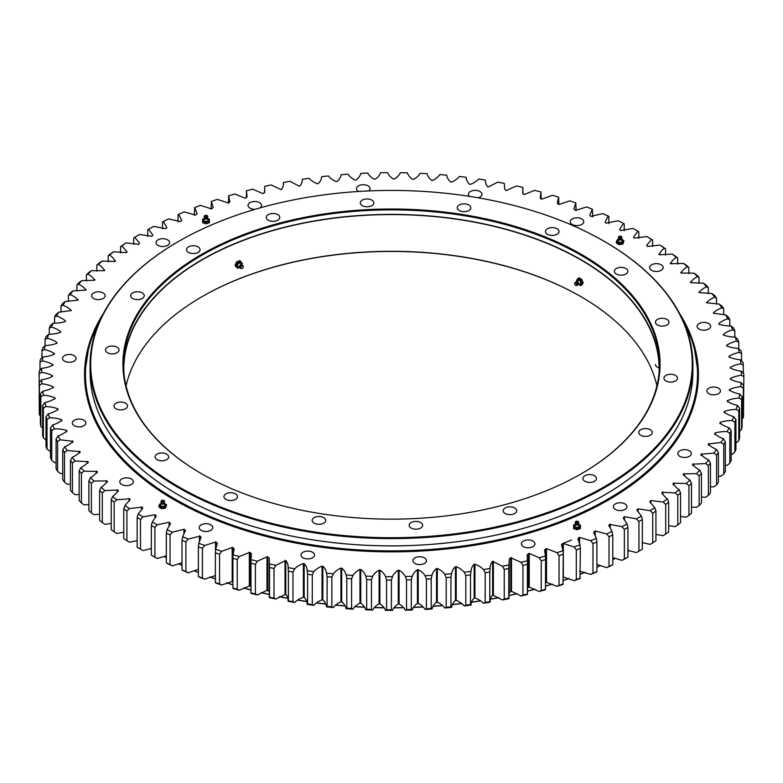 <?xml version="1.0" encoding="UTF-8"?>
<svg xmlns="http://www.w3.org/2000/svg" width="783" height="783" viewBox="0 0 783 783"><rect width="100%" height="100%" fill="white"/><g stroke="black" fill="none" stroke-linecap="round" stroke-linejoin="round"><path stroke-width="1.17" d="M604.388 241.418A301.396 174.012 180 0 1 604.603 241.546L604.603 241.546A301.396 174.012 180 0 1 692.877 364.584A301.396 174.012 180 0 1 506.816 525.344A301.396 174.012 180 0 1 178.367 487.623A301.396 174.012 180 0 1 90.084 364.584A301.396 174.012 180 0 1 178.358 241.546A301.396 174.012 180 0 1 178.583 241.418M90.084 364.584L90.084 371.876A301.396 174.012 0 0 0 178.367 494.915A301.396 174.012 0 0 0 506.816 532.636A301.396 174.012 0 0 0 692.877 371.876L692.877 364.584M659.071 372.923A267.669 154.535 0 0 0 659.149 369.106A267.669 154.535 0 0 0 391.48 214.571A267.669 154.535 0 0 0 123.812 369.106A267.669 154.535 0 0 0 123.9 372.923M126.053 385.872A267.669 154.535 180 0 1 202.21 296.561A267.669 154.535 180 0 1 580.751 296.561A267.669 154.535 180 0 1 656.908 385.872M514.734 507.981A6.773 3.915 180 0 1 516.711 510.741A6.773 3.915 180 0 1 509.939 514.656A6.773 3.915 180 0 1 503.166 510.741A6.773 3.915 180 0 1 507.345 507.13A6.773 3.915 180 0 1 514.734 507.981M420.706 522.525A6.773 3.915 180 0 1 422.683 525.295A6.773 3.915 180 0 1 415.91 529.2A6.773 3.915 180 0 1 409.137 525.295A6.773 3.915 180 0 1 413.316 521.674A6.773 3.915 180 0 1 420.706 522.525M323.731 517.632A6.773 3.915 180 0 1 325.708 520.392A6.773 3.915 180 0 1 318.935 524.307A6.773 3.915 180 0 1 312.163 520.392A6.773 3.915 180 0 1 316.342 516.78A6.773 3.915 180 0 1 323.731 517.632M235.507 493.877A6.773 3.915 180 0 1 237.484 496.637A6.773 3.915 180 0 1 230.711 500.552A6.773 3.915 180 0 1 223.938 496.637A6.773 3.915 180 0 1 228.117 493.026A6.773 3.915 180 0 1 235.507 493.877M166.671 454.13A6.773 3.915 180 0 1 168.658 456.9A6.773 3.915 180 0 1 161.875 460.815A6.773 3.915 180 0 1 155.103 456.9A6.773 3.915 180 0 1 159.282 453.288A6.773 3.915 180 0 1 166.671 454.13M125.534 403.196A6.773 3.915 180 0 1 127.512 405.966A6.773 3.915 180 0 1 120.739 409.881A6.773 3.915 180 0 1 113.966 405.966A6.773 3.915 180 0 1 118.145 402.354A6.773 3.915 180 0 1 125.534 403.196M117.049 347.212A6.773 3.915 180 0 1 119.026 349.981A6.773 3.915 180 0 1 112.253 353.887A6.773 3.915 180 0 1 105.48 349.981A6.773 3.915 180 0 1 109.659 346.36A6.773 3.915 180 0 1 117.049 347.212M142.242 292.92A6.773 3.915 180 0 1 144.229 295.69A6.773 3.915 180 0 1 137.446 299.605A6.773 3.915 180 0 1 130.673 295.69A6.773 3.915 180 0 1 134.852 292.079A6.773 3.915 180 0 1 142.242 292.92M198.079 246.89A6.773 3.915 180 0 1 200.056 249.65A6.773 3.915 180 0 1 193.284 253.565A6.773 3.915 180 0 1 186.511 249.65A6.773 3.915 180 0 1 190.69 246.038A6.773 3.915 180 0 1 198.079 246.89M277.818 214.65A6.773 3.915 180 0 1 279.805 217.42A6.773 3.915 180 0 1 273.022 221.325A6.773 3.915 180 0 1 266.249 217.42A6.773 3.915 180 0 1 270.429 213.798A6.773 3.915 180 0 1 277.818 214.65M371.847 200.105A6.773 3.915 180 0 1 373.834 202.875A6.773 3.915 180 0 1 367.051 206.781A6.773 3.915 180 0 1 360.278 202.875A6.773 3.915 180 0 1 364.457 199.254A6.773 3.915 180 0 1 371.847 200.105M468.821 204.999A6.773 3.915 180 0 1 470.808 207.769A6.773 3.915 180 0 1 464.025 211.684A6.773 3.915 180 0 1 457.252 207.769A6.773 3.915 180 0 1 461.432 204.157A6.773 3.915 180 0 1 468.821 204.999M557.046 228.753A6.773 3.915 180 0 1 559.033 231.523A6.773 3.915 180 0 1 552.25 235.429A6.773 3.915 180 0 1 545.477 231.523A6.773 3.915 180 0 1 549.656 227.902A6.773 3.915 180 0 1 557.046 228.753M625.881 268.491A6.773 3.915 180 0 1 627.858 271.261A6.773 3.915 180 0 1 621.085 275.176A6.773 3.915 180 0 1 614.312 271.261A6.773 3.915 180 0 1 618.492 267.649A6.773 3.915 180 0 1 625.881 268.491M667.018 319.435A6.773 3.915 180 0 1 669.005 322.195A6.773 3.915 180 0 1 662.222 326.11A6.773 3.915 180 0 1 655.449 322.195A6.773 3.915 180 0 1 659.629 318.583A6.773 3.915 180 0 1 667.018 319.435M675.504 375.419A6.773 3.915 180 0 1 677.481 378.189A6.773 3.915 180 0 1 670.708 382.094A6.773 3.915 180 0 1 663.935 378.189A6.773 3.915 180 0 1 668.114 374.568A6.773 3.915 180 0 1 675.504 375.419M650.311 429.701A6.773 3.915 180 0 1 652.288 432.47A6.773 3.915 180 0 1 645.515 436.385A6.773 3.915 180 0 1 638.742 432.47A6.773 3.915 180 0 1 642.921 428.859A6.773 3.915 180 0 1 650.311 429.701M594.473 475.741A6.773 3.915 180 0 1 596.46 478.511A6.773 3.915 180 0 1 589.677 482.426A6.773 3.915 180 0 1 582.904 478.511A6.773 3.915 180 0 1 587.084 474.899A6.773 3.915 180 0 1 594.473 475.741M581.407 254.426A268.589 155.073 180 0 1 581.407 473.725A268.589 155.073 180 0 1 201.554 473.725A268.589 155.073 180 0 1 201.564 254.426A268.589 155.073 180 0 1 581.407 254.426M604.163 241.291A300.78 173.65 0 0 0 178.798 241.291A300.78 173.65 0 0 0 178.798 486.869A300.78 173.65 0 0 0 604.163 486.869A300.78 173.65 0 0 0 604.163 241.291L604.603 241.546L604.163 241.291M659.394 368A6.773 3.915 180 0 1 655.449 364.447M580.966 296.679A268.285 154.887 0 0 0 201.994 296.679M581.192 473.852A267.972 154.711 0 0 0 659.452 364.584A267.972 154.711 0 0 0 580.966 255.189A267.972 154.711 0 0 0 288.937 221.648A267.972 154.711 0 0 0 123.508 364.584A267.972 154.711 0 0 0 201.779 473.852M659.423 366.845A267.972 154.711 0 0 0 391.48 214.395A267.972 154.711 0 0 0 123.538 366.845M615.379 509.439A6.773 3.915 0 0 0 622.769 510.291A6.773 3.915 0 0 0 626.948 506.679A6.773 3.915 0 0 0 620.175 502.764A6.773 3.915 0 0 0 613.392 506.679A6.773 3.915 0 0 0 615.379 509.439M523.367 546.642A6.773 3.915 0 0 0 530.757 547.483A6.773 3.915 0 0 0 534.936 543.872A6.773 3.915 0 0 0 528.163 539.957A6.773 3.915 0 0 0 521.39 543.872A6.773 3.915 0 0 0 523.367 546.642M414.882 563.427A6.773 3.915 0 0 0 422.262 564.269A6.773 3.915 0 0 0 426.441 560.657A6.773 3.915 0 0 0 419.668 556.742A6.773 3.915 0 0 0 412.895 560.657A6.773 3.915 0 0 0 414.882 563.427M302.982 557.77A6.773 3.915 0 0 0 310.371 558.622A6.773 3.915 0 0 0 314.551 555A6.773 3.915 0 0 0 307.778 551.095A6.773 3.915 0 0 0 300.995 555A6.773 3.915 0 0 0 302.982 557.77M201.182 530.365A6.773 3.915 0 0 0 208.572 531.217A6.773 3.915 0 0 0 212.751 527.595A6.773 3.915 0 0 0 205.978 523.69A6.773 3.915 0 0 0 199.205 527.595A6.773 3.915 0 0 0 201.182 530.365M121.766 484.511A6.773 3.915 0 0 0 129.146 485.362A6.773 3.915 0 0 0 133.335 481.741A6.773 3.915 0 0 0 126.552 477.836A6.773 3.915 0 0 0 119.779 481.741A6.773 3.915 0 0 0 121.766 484.511M74.297 425.737A6.773 3.915 0 0 0 81.677 426.588A6.773 3.915 0 0 0 85.866 422.967A6.773 3.915 0 0 0 79.083 419.062A6.773 3.915 0 0 0 72.31 422.967A6.773 3.915 0 0 0 74.297 425.737M64.5 361.139A6.773 3.915 0 0 0 71.889 361.981A6.773 3.915 0 0 0 76.068 358.369A6.773 3.915 0 0 0 69.296 354.454A6.773 3.915 0 0 0 62.523 358.369A6.773 3.915 0 0 0 64.5 361.139M93.578 298.499A6.773 3.915 0 0 0 100.958 299.351A6.773 3.915 0 0 0 105.147 295.729A6.773 3.915 0 0 0 98.364 291.814A6.773 3.915 0 0 0 91.591 295.729A6.773 3.915 0 0 0 93.578 298.499M158 245.373A6.773 3.915 0 0 0 165.389 246.224A6.773 3.915 0 0 0 169.568 242.613A6.773 3.915 0 0 0 162.795 238.698A6.773 3.915 0 0 0 156.013 242.613A6.773 3.915 0 0 0 158 245.373M260.064 207.887A6.773 3.915 0 0 0 261.581 205.42A6.773 3.915 0 0 0 254.798 201.505A6.773 3.915 0 0 0 248.025 205.42A6.773 3.915 0 0 0 250.012 208.18A6.773 3.915 0 0 0 255.033 209.325M368.783 190.925A6.773 3.915 0 0 0 370.075 188.634A6.773 3.915 0 0 0 363.292 184.719A6.773 3.915 0 0 0 356.519 188.634A6.773 3.915 0 0 0 358.506 191.395A6.773 3.915 0 0 0 358.624 191.463M478.168 197.796A6.773 3.915 0 0 0 481.966 194.282A6.773 3.915 0 0 0 475.193 190.367A6.773 3.915 0 0 0 468.41 194.282A6.773 3.915 0 0 0 469.448 196.367M572.197 224.457A6.773 3.915 0 0 0 579.577 225.308A6.773 3.915 0 0 0 583.766 221.687A6.773 3.915 0 0 0 576.983 217.782A6.773 3.915 0 0 0 570.21 221.687A6.773 3.915 0 0 0 572.197 224.457M651.613 270.311A6.773 3.915 0 0 0 659.002 271.163A6.773 3.915 0 0 0 663.181 267.541A6.773 3.915 0 0 0 656.408 263.636A6.773 3.915 0 0 0 649.636 267.541A6.773 3.915 0 0 0 651.613 270.311M699.082 329.085A6.773 3.915 0 0 0 706.472 329.927A6.773 3.915 0 0 0 710.651 326.315A6.773 3.915 0 0 0 703.878 322.4A6.773 3.915 0 0 0 697.105 326.315A6.773 3.915 0 0 0 699.082 329.085M708.879 393.683A6.773 3.915 0 0 0 716.259 394.534A6.773 3.915 0 0 0 720.448 390.923A6.773 3.915 0 0 0 713.665 387.008A6.773 3.915 0 0 0 706.892 390.923A6.773 3.915 0 0 0 708.879 393.683M679.801 456.323A6.773 3.915 0 0 0 687.19 457.174A6.773 3.915 0 0 0 691.369 453.553A6.773 3.915 0 0 0 684.596 449.648A6.773 3.915 0 0 0 677.824 453.553A6.773 3.915 0 0 0 679.801 456.323M53.038 364.731C50.357 363.028 46.814 361.766 42.38 360.934A349.903 202.014 0 0 1 42.918 356.94C47.518 356.519 51.365 355.58 54.467 354.141L54.556 353.691C52.05 351.91 48.624 350.53 44.288 349.551A349.903 202.014 0 0 1 45.218 345.587C49.848 345.313 53.782 344.5 57.012 343.169L57.139 342.719C54.82 340.859 51.541 339.362 47.303 338.256A349.903 202.014 0 0 1 48.615 334.321C53.264 334.194 57.276 333.519 60.634 332.295L60.81 331.855C58.666 329.917 55.534 328.322 51.414 327.069A349.903 202.014 0 0 1 53.117 323.183C57.776 323.213 61.837 322.674 65.312 321.559L65.527 321.118C63.58 319.112 60.614 317.418 56.621 316.038A349.903 202.014 0 0 1 58.705 312.211L71.302 310.557C69.55 308.492 66.751 306.701 62.904 305.194A349.903 202.014 0 0 1 65.351 301.445L78.094 300.202C76.548 298.088 73.935 296.209 70.235 294.574A349.903 202.014 0 0 1 73.044 290.914L85.885 290.082C84.554 287.919 82.127 285.961 78.594 284.209A349.903 202.014 0 0 1 81.765 280.647L94.665 280.236C93.549 278.034 91.308 275.998 87.96 274.128A349.903 202.014 0 0 1 91.474 270.683L104.393 270.693C103.493 268.452 101.457 266.347 98.296 264.38A349.903 202.014 0 0 1 102.142 261.042L115.032 261.483C114.357 259.222 112.537 257.049 109.571 254.984A349.903 202.014 0 0 1 113.731 251.774L126.562 252.635L127.081 251.774L121.747 245.96A349.903 202.014 0 0 1 126.22 242.896L138.689 244.345L139.55 243.268L134.793 237.357A349.903 202.014 0 0 1 139.55 234.45L151.853 236.3L152.832 235.174L148.653 229.194A349.903 202.014 0 0 1 153.693 226.444L165.8 228.695L166.887 227.53L163.295 221.491A349.903 202.014 0 0 1 168.599 218.917L180.462 221.56L181.656 220.366L178.671 214.288A349.903 202.014 0 0 1 184.211 211.88L195.476 215.041L197.12 213.681L194.722 207.593A349.903 202.014 0 0 1 200.497 205.371L211.43 208.895L213.211 207.515L211.41 201.437A349.903 202.014 0 0 1 217.39 199.411L228.656 203.061L229.869 201.887L228.665 195.828A349.903 202.014 0 0 1 234.841 193.998L245.02 198.207L247.066 196.807L246.449 190.798A349.903 202.014 0 0 1 252.792 189.173L262.902 193.626L264.723 192.285L264.703 186.354A349.903 202.014 0 0 1 271.192 184.945L281.224 189.643C282.957 187.568 283.671 185.199 283.348 182.517A349.903 202.014 0 0 1 289.974 181.313L299.527 186.334C301.465 184.328 302.404 181.979 302.355 179.287A349.903 202.014 0 0 1 309.079 178.309C311.243 180.687 314.003 182.498 317.36 183.731L318.133 183.633C320.257 181.695 321.431 179.376 321.637 176.694A349.903 202.014 0 0 1 328.449 175.93C330.377 178.377 332.961 180.276 336.191 181.617L336.964 181.539C339.274 179.669 340.674 177.398 341.143 174.726A349.903 202.014 0 0 1 348.024 174.188C349.707 176.694 352.096 178.671 355.188 180.119L355.971 180.07C358.467 178.279 360.082 176.058 360.816 173.405A349.903 202.014 0 0 1 367.736 173.092C369.175 175.646 371.367 177.702 374.313 179.248L375.096 179.219C377.758 177.516 379.589 175.353 380.587 172.73A349.903 202.014 0 0 1 387.526 172.642C388.711 175.235 390.697 177.359 393.487 178.994L394.27 179.004C397.098 177.389 399.144 175.284 400.387 172.691A349.903 202.014 0 0 1 407.326 172.837C408.256 175.47 410.028 177.643 412.651 179.376L413.444 179.405C416.419 177.888 418.66 175.852 420.168 173.307A349.903 202.014 0 0 1 427.078 173.679C427.743 176.332 429.309 178.573 431.756 180.384L432.539 180.433C435.661 179.013 438.098 177.056 439.85 174.57A349.903 202.014 0 0 1 446.711 175.157C447.122 177.839 448.453 180.119 450.724 182.008L451.497 182.087C454.766 180.765 457.389 178.896 459.376 176.469A349.903 202.014 0 0 1 466.169 177.281C466.316 179.973 467.431 182.292 469.506 184.25L470.27 184.357C473.656 183.144 476.465 181.362 478.687 179.004A349.903 202.014 0 0 1 485.391 180.041C485.274 182.723 486.155 185.082 488.044 187.108L497.724 182.165A349.903 202.014 0 0 1 504.311 183.418L504.712 189.163L506.268 190.563L516.408 185.943A349.903 202.014 0 0 1 522.868 187.411L522.692 193.362L524.121 194.605L534.701 190.328A349.903 202.014 0 0 1 541.004 192.001L540.241 198.021L541.552 199.225L552.534 195.3A349.903 202.014 0 0 1 558.661 197.179L557.31 203.237L558.837 204.52L569.848 200.849A349.903 202.014 0 0 1 575.789 202.924L573.831 209.012L575.574 210.382L586.594 206.947A349.903 202.014 0 0 1 592.32 209.218L589.765 215.305L590.744 216.392L602.714 213.593A349.903 202.014 0 0 1 608.205 216.039L605.063 222.108L605.925 223.155L618.159 220.747A349.903 202.014 0 0 1 623.395 223.37L619.666 229.399L620.723 230.554L632.879 228.401A349.903 202.014 0 0 1 637.851 231.191L633.525 237.151L634.201 238.11L646.817 236.525A349.903 202.014 0 0 1 651.515 239.471L646.611 245.353L647.443 246.43L659.952 245.079A349.903 202.014 0 0 1 664.346 248.182C661.537 250.325 659.873 252.537 659.364 254.808L672.215 254.054A349.903 202.014 0 0 1 676.297 257.294C673.282 259.339 671.413 261.493 670.679 263.754L683.579 263.421A349.903 202.014 0 0 1 687.347 266.788C684.127 268.735 682.052 270.82 681.093 273.052L694.012 273.14A349.903 202.014 0 0 1 697.438 276.624C694.041 278.464 691.761 280.48 690.586 282.673L703.477 283.182A349.903 202.014 0 0 1 706.55 286.774C702.977 288.496 700.501 290.434 699.121 292.588L711.933 293.517A349.903 202.014 0 0 1 714.654 297.207C710.925 298.812 708.263 300.662 706.667 302.767L719.371 304.117A349.903 202.014 0 0 1 721.73 307.885C717.845 309.363 715.006 311.125 713.205 313.18L725.763 314.942A349.903 202.014 0 0 1 727.74 318.779C723.717 320.13 720.712 321.803 718.716 323.79L718.911 324.221C722.366 325.366 726.418 325.943 731.077 325.953A349.903 202.014 0 0 1 732.682 329.849C728.533 331.072 725.361 332.638 723.169 334.556L723.335 334.997C726.663 336.259 730.656 336.964 735.296 337.121A349.903 202.014 0 0 1 736.519 341.065C732.262 342.151 728.944 343.61 726.565 345.46L726.683 345.9C729.893 347.27 733.798 348.102 738.428 348.415A349.903 202.014 0 0 1 739.26 352.389C734.894 353.329 731.439 354.679 728.895 356.451L728.963 356.901C732.027 358.36 735.854 359.328 740.444 359.788A349.903 202.014 0 0 1 740.884 363.792C736.431 364.584 732.849 365.818 730.138 367.501L730.167 367.951C733.084 369.517 736.803 370.604 741.335 371.211A349.903 202.014 0 0 1 741.384 375.214C736.872 375.869 733.172 376.985 730.294 378.571L730.275 379.021C733.035 380.675 736.646 381.889 741.11 382.642A349.903 202.014 0 0 1 740.767 386.645C736.196 387.145 732.399 388.143 729.365 389.631L729.306 390.081C731.899 391.823 735.384 393.154 739.769 394.055A349.903 202.014 0 0 1 739.035 398.038C734.415 398.381 730.529 399.252 727.358 400.642L727.25 401.092C729.668 402.922 733.015 404.351 737.312 405.398A349.903 202.014 0 0 1 736.186 409.352C731.547 409.548 727.573 410.292 724.275 411.574L724.118 412.015C726.36 413.923 729.56 415.46 733.74 416.644A349.903 202.014 0 0 1 732.232 420.549C727.583 420.598 723.541 421.205 720.115 422.38L719.929 422.82C721.965 424.797 725.019 426.441 729.081 427.753A349.903 202.014 0 0 1 727.192 431.609C722.533 431.502 718.442 431.981 714.918 433.038L714.683 433.469C716.523 435.505 719.411 437.247 723.335 438.695A349.903 202.014 0 0 1 721.065 442.483L708.4 443.932C710.044 446.026 712.755 447.856 716.523 449.432A349.903 202.014 0 0 1 713.89 453.142L701.098 454.179C702.537 456.323 705.062 458.241 708.674 459.934A349.903 202.014 0 0 1 705.689 463.546L692.808 464.162C694.032 466.345 696.371 468.342 699.806 470.152A349.903 202.014 0 0 1 696.469 473.666L683.559 473.862C684.567 476.084 686.701 478.159 689.96 480.077A349.903 202.014 0 0 1 686.28 483.473L673.36 483.238C674.153 485.489 676.081 487.633 679.145 489.659A349.903 202.014 0 0 1 675.142 492.928L662.271 492.272C662.839 494.553 664.552 496.745 667.419 498.869A349.903 202.014 0 0 1 663.093 502.001L650.82 500.582L649.753 501.815L654.803 507.678A349.903 202.014 0 0 1 650.184 510.663L638.057 508.852L636.873 510.125L641.346 516.066A349.903 202.014 0 0 1 636.442 518.904L624.511 516.692L623.199 517.994L627.085 524.003A349.903 202.014 0 0 1 621.908 526.665L609.624 524.365L608.783 525.403L612.071 531.461A349.903 202.014 0 0 1 606.639 533.957L595.227 530.982L593.651 532.332L596.352 538.41A349.903 202.014 0 0 1 590.685 540.73L579.577 537.383L577.874 538.753L579.978 544.841A349.903 202.014 0 0 1 574.096 546.965L562.997 543.382L561.489 544.655L562.997 550.723A349.903 202.014 0 0 1 556.919 552.651L546.534 548.609L544.557 550.018L545.467 556.047A349.903 202.014 0 0 1 539.203 557.77L529.239 553.395L527.125 554.814L527.439 560.785A349.903 202.014 0 0 1 521.028 562.302L510.761 557.77L509.244 559.033L508.989 564.925A349.903 202.014 0 0 1 502.432 566.236L492.624 561.372C490.794 563.417 489.962 565.776 490.148 568.458A349.903 202.014 0 0 1 483.473 569.554C481.193 567.215 478.344 565.453 474.929 564.269L474.165 564.377C472.139 566.354 471.082 568.683 471.004 571.375A349.903 202.014 0 0 1 464.231 572.246C462.176 569.828 459.513 567.978 456.215 566.696L455.442 566.775C453.22 568.683 451.938 570.973 451.595 573.655A349.903 202.014 0 0 1 444.754 574.301C442.943 571.825 440.457 569.897 437.296 568.497L436.513 568.556C434.105 570.386 432.598 572.637 432.001 575.299A349.903 202.014 0 0 1 425.1 575.73C423.534 573.195 421.244 571.179 418.22 569.681L417.437 569.721C414.853 571.473 413.13 573.665 412.269 576.308A349.903 202.014 0 0 1 405.34 576.503C404.028 573.919 401.933 571.835 399.066 570.249L398.283 570.259C395.532 571.913 393.595 574.047 392.479 576.66A349.903 202.014 0 0 1 385.539 576.631C384.482 574.017 382.593 571.864 379.892 570.181L379.099 570.161C376.192 571.737 374.049 573.802 372.679 576.366A349.903 202.014 0 0 1 365.759 576.112C364.956 573.469 363.283 571.257 360.748 569.486L359.965 569.447C356.911 570.915 354.562 572.911 352.937 575.427A349.903 202.014 0 0 1 346.057 574.947C345.509 572.285 344.06 570.024 341.701 568.174L340.928 568.106C337.727 569.476 335.193 571.384 333.323 573.851A349.903 202.014 0 0 1 326.501 573.146C326.217 570.464 324.994 568.164 322.821 566.236L322.048 566.148C318.72 567.411 316.009 569.231 313.895 571.629A349.903 202.014 0 0 1 307.151 570.709C307.132 568.018 306.133 565.678 304.156 563.682L303.393 563.564C299.948 564.719 297.06 566.461 294.721 568.781A349.903 202.014 0 0 1 288.075 567.636C288.32 564.954 287.557 562.585 285.766 560.53L275.851 565.306A349.903 202.014 0 0 1 269.323 563.946L269.205 558.034L267.355 556.693L257.353 561.225A349.903 202.014 0 0 1 250.971 559.659L251.441 553.669L249.718 552.348L239.285 556.547A349.903 202.014 0 0 1 233.07 554.775L234.127 548.726L232.531 547.434L221.706 551.281A349.903 202.014 0 0 1 215.668 549.304L217.322 543.236L215.854 541.963L204.666 545.457A349.903 202.014 0 0 1 198.833 543.285L201.084 537.197L200.056 536.091L188.223 539.086A349.903 202.014 0 0 1 182.615 536.727L185.463 530.639L183.927 529.298L172.436 532.176A349.903 202.014 0 0 1 167.073 529.641L170.508 523.592L169.099 522.271L157.354 524.776A349.903 202.014 0 0 1 152.245 522.065L156.267 516.066L154.995 514.774L143.015 516.888A349.903 202.014 0 0 1 138.18 514.01L142.79 508.089L142.173 507.159L129.479 508.539A349.903 202.014 0 0 1 124.928 505.515L130.115 499.671L129.587 498.8L116.775 499.769A349.903 202.014 0 0 1 112.527 496.598C115.444 494.504 117.215 492.321 117.832 490.05L104.951 490.598A349.903 202.014 0 0 1 101.027 487.29C104.139 485.294 106.116 483.17 106.968 480.928L94.048 481.046A349.903 202.014 0 0 1 90.456 477.62C93.754 475.731 95.937 473.676 97.004 471.464L84.094 471.16A349.903 202.014 0 0 1 80.845 467.627C84.329 465.846 86.707 463.869 87.99 461.696L75.129 460.972A349.903 202.014 0 0 1 72.232 457.331C75.882 455.667 78.457 453.768 79.944 451.634L67.181 450.499A349.903 202.014 0 0 1 64.637 446.77C68.454 445.233 71.204 443.423 72.897 441.338L60.262 439.782A349.903 202.014 0 0 1 58.099 435.984C62.053 434.565 64.979 432.842 66.878 430.826L66.653 430.396C63.149 429.299 59.068 428.79 54.409 428.859A349.903 202.014 0 0 1 52.618 424.993C56.709 423.711 59.792 422.086 61.886 420.138L61.71 419.688C58.314 418.494 54.291 417.848 49.642 417.76A349.903 202.014 0 0 1 48.223 413.845C52.432 412.7 55.681 411.183 57.962 409.294L57.825 408.853C54.556 407.542 50.601 406.769 45.962 406.534A349.903 202.014 0 0 1 44.934 402.57C49.251 401.562 52.637 400.152 55.094 398.341L55.006 397.891C51.864 396.482 47.998 395.581 43.388 395.19A349.903 202.014 0 0 1 42.752 391.206C47.156 390.335 50.68 389.043 53.313 387.321L53.264 386.871C50.269 385.353 46.5 384.326 41.939 383.787A349.903 202.014 0 0 1 41.685 379.784C46.177 379.07 49.818 377.886 52.618 376.251L52.608 375.801C49.769 374.196 46.099 373.041 41.597 372.356A349.903 202.014 0 0 1 41.744 368.353C46.295 367.785 50.043 366.728 52.999 365.181L53.038 364.663M662.271 493.907L662.271 492.272L661.801 493.104M673.36 484.746L673.36 483.238L672.969 484.002M683.559 475.232L683.559 473.862L683.226 474.557M692.808 465.405L692.554 464.779M701.098 455.285L700.893 454.727M708.4 444.901L708.243 444.411M706.501 302.277L706.667 302.767M698.906 292.02L699.121 292.588M690.312 282.037L690.586 282.673M680.75 272.337L681.093 273.052M670.258 262.971L670.679 263.754M658.865 253.966L659.364 254.808M115.032 261.483L115.473 260.69M104.393 270.693L104.746 269.969M94.665 280.236L94.958 279.58M85.885 290.082L86.12 289.495M78.094 300.202L78.271 299.693M80.14 452.173L79.944 452.711M88.234 462.293L87.99 462.9M97.317 472.139L97.004 471.464L97.004 472.805M107.34 481.672L106.968 480.928L106.968 482.397M118.292 490.863L117.832 490.05L117.832 491.646M636.442 518.904L638.938 521.488A352.37 203.433 0 0 0 642.334 519.52L641.346 516.066M650.184 510.663L652.738 513.168A352.37 203.433 0 0 0 655.939 511.103L654.803 507.678M663.093 502.001L665.697 504.418A352.37 203.433 0 0 0 668.682 502.246L667.419 498.869M675.142 492.928L677.775 495.257A352.37 203.433 0 0 0 680.544 492.987L679.145 489.659M686.28 483.473L688.942 485.714A352.37 203.433 0 0 0 691.487 483.365L689.96 480.077M696.469 473.666L699.15 475.829A352.37 203.433 0 0 0 701.46 473.392L699.806 470.152M705.689 463.546L708.37 465.621A352.37 203.433 0 0 0 710.445 463.115L708.674 459.934M713.89 453.142L716.582 455.119A352.37 203.433 0 0 0 718.403 452.554L716.523 449.432M721.065 442.483L723.756 444.382A352.37 203.433 0 0 0 725.322 441.759L723.335 438.695M727.192 431.609L729.854 433.42A352.37 203.433 0 0 0 731.165 430.748L729.081 427.753M732.232 420.549L734.875 422.272A352.37 203.433 0 0 0 735.922 419.561L733.74 416.644M736.186 409.352L738.8 410.987A352.37 203.433 0 0 0 739.573 408.246L737.312 405.398M739.035 398.038L741.609 399.584A352.37 203.433 0 0 0 742.118 396.824L739.769 394.055M740.767 386.645L743.292 388.114A352.37 203.433 0 0 0 743.527 385.344L741.11 382.642M741.384 375.214L743.85 376.603A352.37 203.433 0 0 0 743.821 373.824L741.335 371.211M740.884 363.792L743.282 365.093A352.37 203.433 0 0 0 742.979 362.323L740.444 359.788M739.26 352.389L741.579 353.622A352.37 203.433 0 0 0 741.012 350.862L738.428 348.415M736.519 341.065L738.77 342.22A352.37 203.433 0 0 0 737.919 339.489L735.296 337.121M732.682 329.849L734.836 330.935A352.37 203.433 0 0 0 733.72 328.234L731.077 325.953M727.74 318.779L729.805 319.787A352.37 203.433 0 0 0 728.435 317.135L725.763 314.942M721.73 307.885L723.688 308.835A352.37 203.433 0 0 0 722.063 306.222L719.371 304.117M714.654 297.207L716.514 298.088A352.37 203.433 0 0 0 714.625 295.534L711.933 293.517M706.55 286.774L708.292 287.596A352.37 203.433 0 0 0 706.158 285.11L703.477 283.182M697.438 276.624L699.062 277.397A352.37 203.433 0 0 0 696.684 274.98L694.012 273.14M687.347 266.788L688.844 267.502A352.37 203.433 0 0 0 686.231 265.173L683.579 263.421M676.297 257.294L677.667 257.969A352.37 203.433 0 0 0 674.838 255.728L672.215 254.054M664.346 248.182L665.579 248.808A352.37 203.433 0 0 0 662.535 246.665L659.952 245.079M651.515 239.471L652.611 240.058A352.37 203.433 0 0 0 649.361 238.022L646.817 236.525M637.851 231.191L638.811 231.748L638.811 238.355M623.395 223.37L624.217 223.909L624.217 230.75M608.205 216.039L608.871 216.548L608.871 223.654M592.32 209.218L592.839 216.92M575.789 202.924L576.151 210.539M558.661 197.179L558.876 204.529M541.004 192.001L541.073 199.039M246.42 197.727L246.449 190.798M228.489 203.11L228.665 195.828M211.077 209.002L211.41 201.437M194.243 215.286L194.722 207.593M178.035 221.941L178.035 214.787L178.671 214.288M162.512 228.93L162.512 222.02L163.295 221.491M147.733 236.407L147.733 229.742L148.653 229.194M139.55 234.45L137.025 235.928A352.37 203.433 0 0 0 133.727 237.944L134.793 237.357M126.22 242.896L123.645 244.462A352.37 203.433 0 0 0 120.543 246.586L121.747 245.96M113.731 251.774L111.117 253.418A352.37 203.433 0 0 0 108.23 255.64L109.571 254.984M102.142 261.042L99.49 262.775A352.37 203.433 0 0 0 96.828 265.085L98.296 264.38M91.474 270.683L88.802 272.494A352.37 203.433 0 0 0 86.365 274.892L87.96 274.128M81.765 280.647L79.073 282.555A352.37 203.433 0 0 0 76.881 285.022L78.594 284.209M73.044 290.914L70.353 292.911A352.37 203.433 0 0 0 68.405 295.445L70.235 294.574M65.351 301.445L62.66 303.53A352.37 203.433 0 0 0 60.966 306.124L62.904 305.194M58.705 312.211L56.024 314.384A352.37 203.433 0 0 0 54.585 317.037L56.621 316.038M53.117 323.183L50.464 325.444A352.37 203.433 0 0 0 49.28 328.136L51.414 327.069M48.615 334.321L45.991 336.661A352.37 203.433 0 0 0 45.071 339.391L47.303 338.256M45.218 345.587L42.625 348.014A352.37 203.433 0 0 0 41.979 350.764L44.288 349.551M42.918 356.94L40.373 359.456A352.37 203.433 0 0 0 40.002 362.216L42.38 360.934M41.744 368.353L39.248 370.946A352.37 203.433 0 0 0 39.15 373.726L41.597 372.356M41.685 379.784L39.258 382.466A352.37 203.433 0 0 0 39.424 385.236L41.939 383.787M42.752 391.206L40.393 393.957A352.37 203.433 0 0 0 40.833 396.727L43.388 395.19M44.934 402.57L42.644 405.398A352.37 203.433 0 0 0 43.359 408.139L45.962 406.534M48.223 413.845L46.021 416.752A352.37 203.433 0 0 0 47 419.463L49.642 417.76M52.618 424.993L50.504 427.968A352.37 203.433 0 0 0 51.747 430.65L54.409 428.859M58.099 435.984L56.082 439.018A352.37 203.433 0 0 0 57.59 441.661L60.262 439.782M64.637 446.77L62.728 449.873A352.37 203.433 0 0 0 64.49 452.457L67.181 450.499M72.232 457.331L70.431 460.502A352.37 203.433 0 0 0 72.437 463.017L75.129 460.972M80.845 467.627L79.161 470.847A352.37 203.433 0 0 0 81.412 473.304L84.094 471.16M90.456 477.62L88.89 480.899A352.37 203.433 0 0 0 91.386 483.277L94.048 481.046M101.027 487.29L99.588 490.618A352.37 203.433 0 0 0 102.309 492.908L104.951 490.598M112.527 496.598L111.225 499.965A352.37 203.433 0 0 0 114.161 502.167L116.775 499.769M124.928 505.515L123.763 508.93A352.37 203.433 0 0 0 126.905 511.025L129.479 508.539M138.18 514.01L137.152 517.455A352.37 203.433 0 0 0 140.5 519.452L143.015 516.888M152.245 522.065L151.354 525.54A352.37 203.433 0 0 0 154.897 527.419L157.354 524.776M167.073 529.641L166.329 533.145A352.37 203.433 0 0 0 170.048 534.906L172.436 532.176M182.615 536.727L182.028 540.25A352.37 203.433 0 0 0 185.904 541.885L188.223 539.086M198.833 543.285L198.393 546.828A352.37 203.433 0 0 0 202.425 548.335L204.666 545.457M215.668 549.304L215.374 552.867A352.37 203.433 0 0 0 219.553 554.237L221.706 551.281M233.07 554.775L232.923 558.338A352.37 203.433 0 0 0 237.229 559.561L239.285 556.547M250.971 559.659L250.981 563.222A352.37 203.433 0 0 0 255.405 564.308L257.353 561.225M269.323 563.946L269.489 567.509A352.37 203.433 0 0 0 274.011 568.458L275.851 565.306M288.075 567.636L288.389 571.189A352.37 203.433 0 0 0 292.989 571.981L294.721 568.781M307.151 570.709L307.611 574.242A352.37 203.433 0 0 0 312.29 574.888L313.895 571.629M326.501 573.146L327.108 576.67A352.37 203.433 0 0 0 331.845 577.159L333.323 573.851M346.057 574.947L346.81 578.451A352.37 203.433 0 0 0 351.587 578.784L352.937 575.427M365.759 576.112L366.659 579.586A352.37 203.433 0 0 0 371.455 579.763L372.679 576.366M385.539 576.631L386.587 580.076A352.37 203.433 0 0 0 391.392 580.095L392.479 576.66M405.34 576.503L406.524 579.909A352.37 203.433 0 0 0 411.329 579.772L412.269 576.308M425.1 575.73L426.422 579.087A352.37 203.433 0 0 0 431.198 578.794L432.001 575.299M444.754 574.301L446.202 577.629A352.37 203.433 0 0 0 450.939 577.179L451.595 573.655M464.231 572.246L465.807 575.515A352.37 203.433 0 0 0 470.495 574.908L471.004 571.375M483.473 569.554L485.176 572.764A352.37 203.433 0 0 0 489.796 572.011L490.148 568.458M502.432 566.236L504.242 569.398A352.37 203.433 0 0 0 508.784 568.487L508.989 564.925M521.028 562.302L522.946 565.404A352.37 203.433 0 0 0 527.399 564.347L527.439 560.785M539.203 557.77L541.229 560.804A352.37 203.433 0 0 0 545.565 559.61L545.467 556.047M556.919 552.651L559.042 555.617A352.37 203.433 0 0 0 563.251 554.286L562.997 543.382M574.096 546.965L576.308 549.862A352.37 203.433 0 0 0 580.379 548.394L579.978 544.841M590.685 540.73L592.985 543.549A352.37 203.433 0 0 0 596.91 541.944L596.352 538.41M606.639 533.957L609.017 536.698A352.37 203.433 0 0 0 612.776 534.965L612.071 531.461M621.908 526.665L624.354 529.337A352.37 203.433 0 0 0 627.937 527.488L627.085 524.003M628.671 551.066A335.124 193.479 180 0 1 628.455 551.193A335.124 193.479 180 0 1 627.937 551.486A335.741 193.832 0 0 0 628.886 550.938A335.741 193.832 0 0 0 629.219 550.752M615.252 558.406A335.124 193.479 180 0 1 612.776 559.679M600.541 565.6A335.124 193.479 180 0 1 596.91 567.244M585.107 572.295A335.124 193.479 180 0 1 580.379 574.193M568.996 578.49A335.124 193.479 180 0 1 563.251 580.516M552.279 584.128A335.124 193.479 180 0 1 545.565 586.193M535.004 589.217A335.124 193.479 180 0 1 527.448 591.224M517.22 593.729A335.124 193.479 180 0 1 509.224 595.52M498.996 597.635A335.124 193.479 180 0 1 490.677 599.191M480.38 600.923A335.124 193.479 180 0 1 471.797 602.225M461.451 603.595A335.124 193.479 180 0 1 452.643 604.613M442.268 605.621A335.124 193.479 180 0 1 433.283 606.345M422.889 607.011A335.124 193.479 180 0 1 413.796 607.432M403.382 607.735A335.124 193.479 180 0 1 394.24 607.853M383.827 607.814A335.124 193.479 180 0 1 374.695 607.618M364.281 607.226A335.124 193.479 180 0 1 355.218 606.727M344.823 605.973A335.124 193.479 180 0 1 335.878 605.181M325.513 604.075A335.124 193.479 180 0 1 316.753 602.988M306.417 601.52A335.124 193.479 180 0 1 297.892 600.16M287.615 598.329A335.124 193.479 180 0 1 279.374 596.715M269.156 594.512A335.124 193.479 180 0 1 261.248 592.653M250.971 590.03A335.124 193.479 180 0 1 243.591 588.004M232.923 584.832A335.124 193.479 180 0 1 226.444 582.767M215.374 578.989A335.124 193.479 180 0 1 209.873 576.993M198.393 572.52A335.124 193.479 180 0 1 193.939 570.67M182.028 565.414A335.124 193.479 180 0 1 178.681 563.848M166.329 557.692A335.124 193.479 180 0 1 164.146 556.537M164.166 556.527A335.741 193.832 0 0 0 166.329 557.662M178.73 563.829A335.741 193.832 0 0 0 182.028 565.365M194.018 570.641A335.741 193.832 0 0 0 198.393 572.451M209.981 576.944A335.741 193.832 0 0 0 215.374 578.911M226.561 582.718A335.741 193.832 0 0 0 232.923 584.735M243.719 587.925A335.741 193.832 0 0 0 250.971 589.922M261.385 592.574A335.741 193.832 0 0 0 269.156 594.385M279.511 596.617A335.741 193.832 0 0 0 287.596 598.202M298.039 600.052A335.741 193.832 0 0 0 306.388 601.383M316.89 602.871A335.741 193.832 0 0 0 325.464 603.928M336.015 605.053A335.741 193.832 0 0 0 344.765 605.827M355.345 606.59A335.741 193.832 0 0 0 364.203 607.07M374.803 607.471A335.741 193.832 0 0 0 383.739 607.657M394.338 607.706A335.741 193.832 0 0 0 403.274 607.588M413.884 607.285A335.741 193.832 0 0 0 422.761 606.874M433.351 606.199A335.741 193.832 0 0 0 442.131 605.494M452.691 604.466A335.741 193.832 0 0 0 461.314 603.478M471.826 602.078A335.741 193.832 0 0 0 480.243 600.815M490.696 599.054A335.741 193.832 0 0 0 498.849 597.537M509.234 595.403A335.741 193.832 0 0 0 517.083 593.641M527.448 591.106A335.741 193.832 0 0 0 534.877 589.149M545.565 586.095A335.741 193.832 0 0 0 552.162 584.069M563.251 580.428A335.741 193.832 0 0 0 568.898 578.441M580.379 574.125A335.741 193.832 0 0 0 585.018 572.265M596.91 567.195A335.741 193.832 0 0 0 600.483 565.58M612.776 559.649A335.741 193.832 0 0 0 615.223 558.396M150.375 548.766A335.741 193.832 0 0 0 151.354 549.353M627.937 527.488L627.937 557.163L627.085 557.702A349.903 202.014 180 0 1 621.908 560.374L612.776 557.604M612.776 534.965L612.776 564.651L612.071 565.16A349.903 202.014 180 0 1 606.639 567.655L596.91 564.416M596.91 541.944L596.91 571.619L596.352 572.109A349.903 202.014 180 0 1 590.685 574.428L579.577 571.091M580.379 548.394L579.978 578.539A349.903 202.014 180 0 1 574.096 580.663L563.251 577.002M563.251 554.286L562.997 584.431A349.903 202.014 180 0 1 556.919 586.359L546.534 582.317L545.565 582.611M545.565 559.61L545.467 589.746A349.903 202.014 180 0 1 539.203 591.478L529.239 587.103L527.448 587.827M527.448 560.129L527.439 594.483A349.903 202.014 180 0 1 521.028 596.01L511.505 591.312L509.263 592.574M509.263 560.129L508.989 598.633A349.903 202.014 180 0 1 502.432 599.935L492.624 595.08C490.794 597.116 489.962 599.475 490.148 602.166A349.903 202.014 180 0 1 483.473 603.253C481.193 600.913 478.344 599.152 474.929 597.967L474.165 598.085C472.139 600.052 471.082 602.391 471.004 605.073A349.903 202.014 180 0 1 464.231 605.944C462.176 603.536 459.513 601.687 456.215 600.395L455.442 600.483C453.22 602.381 451.938 604.672 451.595 607.354A349.903 202.014 180 0 1 444.754 608.009C442.943 605.533 440.457 603.595 437.296 602.196L436.513 602.264C434.105 604.085 432.598 606.336 432.001 608.998A349.903 202.014 180 0 1 425.1 609.428C423.534 606.894 421.244 604.877 418.22 603.38L417.437 603.419C414.853 605.171 413.13 607.363 412.269 610.006A349.903 202.014 180 0 1 405.34 610.202C404.028 607.628 401.933 605.543 399.066 603.947L398.283 603.957C395.532 605.621 393.595 607.755 392.479 610.358A349.903 202.014 180 0 1 385.539 610.329C384.482 607.716 382.593 605.562 379.892 603.879L379.099 603.859C376.192 605.435 374.049 607.5 372.679 610.065A349.903 202.014 180 0 1 365.759 609.81C364.956 607.168 363.283 604.956 360.748 603.184L359.965 603.145C356.911 604.613 354.562 606.61 352.937 609.135A349.903 202.014 180 0 1 346.057 608.655C345.509 605.983 344.06 603.722 341.701 601.873L340.928 601.804C337.727 603.174 335.193 605.093 333.323 607.549A349.903 202.014 180 0 1 326.501 606.845C326.217 604.163 324.994 601.863 322.821 599.935L322.048 599.847C318.72 601.109 316.009 602.939 313.895 605.328A349.903 202.014 180 0 1 307.151 604.407C307.132 601.716 306.133 599.377 304.156 597.39L303.393 597.272C299.948 598.418 297.06 600.16 294.721 602.479A349.903 202.014 180 0 1 288.075 601.334C288.32 598.652 287.557 596.284 285.766 594.228L275.851 599.015A349.903 202.014 180 0 1 269.323 597.654L269.156 560.139M269.156 591.439L266.993 590.313L257.353 594.933A349.903 202.014 180 0 1 250.971 593.357L250.971 593.357M250.971 586.565L249.356 585.958L239.285 590.245A349.903 202.014 180 0 1 233.07 588.473L232.923 588.013A352.37 203.433 180 0 0 237.229 589.247L239.285 590.245M232.923 581.26L221.706 584.989A349.903 202.014 180 0 1 215.668 583.012L215.374 582.542A352.37 203.433 180 0 0 219.553 583.912L221.706 584.989M215.511 575.554L204.666 579.156A349.903 202.014 180 0 1 198.833 576.983L198.393 576.503A352.37 203.433 180 0 0 202.425 578.011L204.666 579.156M198.393 569.31L188.223 572.784A349.903 202.014 180 0 1 182.615 570.425L182.028 569.926A352.37 203.433 180 0 0 185.904 571.561L188.223 572.784M182.028 562.742L172.436 565.884A349.903 202.014 180 0 1 167.073 563.339L166.329 562.82A352.37 203.433 180 0 0 170.048 564.582L172.436 565.884M166.329 555.842L157.354 558.475A349.903 202.014 180 0 1 152.245 555.764L151.354 555.216A352.37 203.433 180 0 0 154.897 557.095L157.354 558.475M151.354 548.501L143.015 550.586L140.5 549.128A352.37 203.433 180 0 1 137.152 547.141L137.152 517.455M137.152 540.632L129.479 542.237L126.905 540.701A352.37 203.433 180 0 1 123.763 538.606L123.763 508.93M123.763 532.274L116.775 533.468L114.161 531.843A352.37 203.433 180 0 1 111.225 529.651L111.225 499.965M111.225 523.455L104.951 524.297L102.309 522.584A352.37 203.433 180 0 1 99.588 520.294L99.588 490.618M99.588 514.206L94.048 514.754L91.386 512.953A352.37 203.433 180 0 1 88.89 510.585L88.89 480.899M88.89 504.565L84.094 504.869L81.412 502.98A352.37 203.433 180 0 1 79.161 500.533L79.161 470.847M79.161 494.553L75.129 494.67L72.437 492.693A352.37 203.433 180 0 1 70.431 490.178L70.431 460.502M70.431 484.217L67.181 484.197L64.49 482.142A352.37 203.433 180 0 1 62.728 479.558L62.728 449.873M62.728 473.588L60.262 473.48L57.59 471.337A352.37 203.433 180 0 1 56.082 468.704L56.082 439.018M56.082 462.684L54.409 462.557L51.747 460.326A352.37 203.433 180 0 1 50.504 457.644L50.504 427.968M50.504 451.556L47 449.139A352.37 203.433 180 0 1 46.021 446.427L46.021 416.752M46.021 440.242L43.359 437.824A352.37 203.433 180 0 1 42.644 435.074L42.644 405.398M739.573 408.246L739.573 437.922A352.37 203.433 180 0 1 738.8 440.663L735.922 443.09M735.922 419.561L735.922 449.246A352.37 203.433 180 0 1 734.875 451.957L732.232 454.257L731.165 454.365M731.165 430.748L731.165 460.424A352.37 203.433 180 0 1 729.854 463.096L727.192 465.308L725.322 465.435M725.322 441.759L725.322 471.435A352.37 203.433 180 0 1 723.756 474.058L721.065 476.181L718.403 476.27M718.403 452.554L718.403 482.23A352.37 203.433 180 0 1 716.582 484.804L713.89 486.84L710.445 486.83M710.445 463.115L710.445 492.791A352.37 203.433 180 0 1 708.37 495.296L705.689 497.244L701.46 497.088M701.46 473.392L701.46 503.068A352.37 203.433 180 0 1 699.15 505.505L696.469 507.364L691.487 507.012M691.487 483.365L691.487 513.041A352.37 203.433 180 0 1 688.942 515.39L686.28 517.172L680.544 516.555M680.544 492.987L680.544 522.672A352.37 203.433 180 0 1 677.775 524.933L675.142 526.626L668.682 525.696M668.682 502.246L668.682 531.921A352.37 203.433 180 0 1 665.697 534.094L663.093 535.699L655.939 534.407M655.939 511.103L655.939 540.779A352.37 203.433 180 0 1 652.738 542.844L650.184 544.371L642.334 542.648M642.334 519.52L642.334 549.206A352.37 203.433 180 0 1 640.651 550.185A352.37 203.433 180 0 1 638.938 551.163A349.903 202.014 180 0 1 636.442 552.602L627.937 550.39M638.938 521.488L638.938 551.163L636.442 552.602M742.118 396.824L742.118 426.5A352.37 203.433 180 0 1 741.609 429.26L739.035 431.736M743.527 385.344L743.527 415.019A352.37 203.433 180 0 1 743.292 417.789L742.118 418.983M743.85 376.603L743.527 406.631M39.258 403.519L39.15 373.726M40.393 415.91L39.424 414.912A352.37 203.433 180 0 1 39.258 412.142L39.258 382.466M42.644 428.174L40.833 426.402A352.37 203.433 180 0 1 40.393 423.642L40.393 393.957M257.353 594.933L255.405 593.994A352.37 203.433 180 0 1 250.981 592.897L250.981 563.222M275.851 599.015L274.011 598.134A352.37 203.433 180 0 1 269.489 597.194L269.323 597.654M294.721 602.479L292.989 601.667A352.37 203.433 180 0 1 288.389 600.864L288.075 601.334M313.895 605.328L312.29 604.564A352.37 203.433 180 0 1 307.611 603.928L307.151 604.407M333.323 607.549L331.845 606.835A352.37 203.433 180 0 1 327.108 606.345L326.501 606.845M352.937 609.135L351.587 608.46A352.37 203.433 180 0 1 346.81 608.127L346.057 608.655M372.679 610.065L371.455 609.438A352.37 203.433 180 0 1 366.659 609.262L365.759 609.81M392.479 610.358L391.392 609.771A352.37 203.433 180 0 1 386.587 609.751L385.539 610.329M412.269 610.006L411.329 609.448A352.37 203.433 180 0 1 406.524 609.585L405.34 610.202M432.001 608.998L431.198 608.479A352.37 203.433 180 0 1 426.422 608.773L425.1 609.428M451.595 607.354L450.939 606.854A352.37 203.433 180 0 1 446.202 607.305L444.754 608.009M471.004 605.073L470.495 604.593A352.37 203.433 180 0 1 465.807 605.19L464.231 605.944M490.148 602.166L489.796 601.696A352.37 203.433 180 0 1 485.176 602.45L483.473 603.253M508.989 598.633L508.784 598.163A352.37 203.433 180 0 1 504.242 599.073L502.432 599.935M527.439 594.483L527.399 594.033A352.37 203.433 180 0 1 522.946 595.08L521.028 596.01M545.565 589.286A352.37 203.433 180 0 1 541.229 590.49L539.203 591.478M563.251 583.961A352.37 203.433 180 0 1 559.042 585.302L556.919 586.359M580.379 578.069A352.37 203.433 180 0 1 576.308 579.537L574.096 580.663M596.91 571.619A352.37 203.433 180 0 1 592.985 573.225L590.685 574.428M612.776 564.651A352.37 203.433 180 0 1 609.017 566.373L606.639 567.655M627.937 557.163A352.37 203.433 180 0 1 624.354 559.013L621.908 560.374M652.738 513.168L652.738 542.844M665.697 504.418L665.697 534.094M677.775 495.257L677.775 524.933M688.942 485.714L688.942 515.39M699.15 475.829L699.15 505.505M708.37 465.621L708.37 495.296M716.582 455.119L716.582 484.804M723.756 444.382L723.756 474.058M729.854 433.42L729.854 463.096M734.875 422.272L734.875 451.957M738.8 410.987L738.8 440.663M741.609 399.584L741.609 429.26M743.292 388.114L743.292 417.789M743.282 365.093L743.282 373.256M741.579 353.622L741.579 360.934M738.77 342.22L738.77 348.738M734.836 330.935L734.836 337.062M729.805 319.787L729.805 325.836M723.688 308.835L723.688 314.825M716.514 298.088L716.514 304.049M708.292 287.596L708.292 293.566M699.062 277.397L699.062 283.387M688.844 267.502L688.844 273.561M677.667 257.969L677.667 264.106M665.579 248.808L665.579 255.072M652.611 240.058L652.611 246.479M133.727 237.944L133.727 244.404M120.543 246.586L120.543 252.88M108.23 255.64L108.23 261.806M96.828 265.085L96.828 271.153M86.365 274.892L86.365 280.891M76.881 285.022L76.881 290.982M68.405 295.445L68.405 301.406M60.966 306.124L60.966 312.104M54.585 317.037L54.585 323.066M49.28 328.136L49.28 334.243M45.071 339.391L45.071 345.714M41.979 350.764L41.979 357.87M40.002 362.216L40.002 370.163M39.424 385.236L39.424 414.912M40.833 396.727L40.833 426.402M43.359 408.139L43.359 437.824M47 419.463L47 449.139M51.747 430.65L51.747 460.326M57.59 441.661L57.59 471.337M64.49 452.457L64.49 482.142M72.437 463.017L72.437 492.693M81.412 473.304L81.412 502.98M91.386 483.277L91.386 512.953M102.309 492.908L102.309 522.584M114.161 502.167L114.161 531.843M126.905 511.025L126.905 540.701M140.5 519.452L140.5 549.128M151.354 525.54L151.354 555.216M154.897 527.419L154.897 557.095M166.329 533.145L166.329 562.82M170.048 534.906L170.048 564.582M182.028 540.25L182.028 569.926M185.904 541.885L185.904 571.561M198.393 546.828L198.393 576.503M202.425 548.335L202.425 578.011M215.374 552.867L215.374 582.542M219.553 554.237L219.553 583.912M232.923 558.338L232.923 588.013M237.229 559.561L237.229 589.247M255.405 564.308L255.405 593.994M269.489 567.509L269.489 597.194M274.011 568.458L274.011 598.134M288.389 571.189L288.389 600.864M292.989 571.981L292.989 601.667M307.611 574.242L307.611 603.928M312.29 574.888L312.29 604.564M327.108 576.67L327.108 606.345M331.845 577.159L331.845 606.835M346.81 578.451L346.81 608.127M351.587 578.784L351.587 608.46M366.659 579.586L366.659 609.262M371.455 579.763L371.455 609.438M386.587 580.076L386.587 609.751M391.392 580.095L391.392 609.771M406.524 579.909L406.524 609.585M411.329 579.772L411.329 609.448M426.422 579.087L426.422 608.773M431.198 578.794L431.198 608.479M446.202 577.629L446.202 607.305M450.939 577.179L450.939 606.854M465.807 575.515L465.807 605.19M470.495 574.908L470.495 604.593M485.176 572.764L485.176 602.45M489.796 572.011L489.796 601.696M504.242 569.398L504.242 599.073M508.784 568.487L508.784 598.163M522.946 565.404L522.946 595.08M527.399 564.347L527.399 594.033M541.229 560.804L541.229 590.49M559.042 555.617L559.042 585.302M576.308 549.862L576.308 579.537M592.985 543.549L592.985 573.225M609.017 536.698L609.017 566.373M624.354 529.337L624.354 559.013M692.808 368.235A301.396 174.012 180 0 1 391.48 545.888A301.396 174.012 180 0 1 90.153 368.235M683.021 320.443A306.045 176.694 180 0 1 391.48 550.889A306.045 176.694 180 0 1 99.95 320.443M679.722 313.738A306.936 177.212 180 0 1 698.416 374.646A306.936 177.212 180 0 1 337.913 549.137A306.936 177.212 180 0 1 103.239 313.738M577.942 278.474L579.048 277.838L581.818 279.433L580.712 280.069L577.942 278.474L576.562 280.441L577.149 282.281M581.818 279.433L583.198 282.996L582.092 283.632L580.712 280.069M583.198 282.996L581.818 284.963L580.712 285.599L582.092 283.632M577.942 284.004L580.712 285.599M576.954 281.645A3.386 1.958 60 0 1 577.149 279.511A3.386 1.958 60 0 1 579.224 279.325A3.386 1.958 60 0 1 581.299 281.909A3.386 1.958 60 0 1 581.299 284.679A3.386 1.958 60 0 1 579.224 284.865A3.386 1.958 60 0 1 578.48 284.288M577.707 281.322A2.153 1.243 60 0 1 579.224 280.334A2.153 1.243 60 0 1 580.751 283.025A2.153 1.243 60 0 1 579.136 283.798M577.6 284.542A1.625 0.94 -120 0 0 578.52 284.2A1.625 0.94 -120 0 0 578.568 284.014A1.625 0.94 -120 0 0 577.433 281.802A1.625 0.94 -120 0 0 577.237 281.704A1.625 0.94 -120 0 0 577.042 281.655A1.625 0.94 -120 0 0 576.298 282.281M576.19 282.34A1.84 1.067 -120 0 0 575.016 282.516C574.526 284.278 575.104 285.276 576.758 285.531A1.84 1.067 -120 0 0 577.462 284.249A1.84 1.067 -120 0 0 576.19 282.34M575.74 282.849A1.537 0.891 -120 0 0 574.761 282.996A1.537 0.891 -120 0 0 574.967 284.552A1.537 0.891 -120 0 0 576.21 285.511A1.537 0.891 -120 0 0 576.807 284.444A1.537 0.891 -120 0 0 575.74 282.849M237.513 268.266L235.008 265.408L236.613 261.992L238.13 261.277L239.813 260.7L240.714 261.444L237.513 262.736L235.908 266.151L237.513 268.266L239.735 267.453M236.613 261.992L237.513 262.736M241.595 265.329L242.319 263.558L240.714 261.444M235.008 265.408L235.908 266.151M239.696 267.434A3.386 2.271 -50.5 0 1 239.187 267.688A3.386 2.271 -50.5 0 1 236.789 267.277A3.386 2.271 -50.5 0 1 236.789 264.507A3.386 2.271 -50.5 0 1 239.187 262.158A3.386 2.271 -50.5 0 1 241.595 262.569A3.386 2.271 -50.5 0 1 241.761 264.938M239.314 266.631A2.153 1.439 -50.5 0 1 237.425 265.691A2.153 1.439 -50.5 0 1 239.187 263.157A2.153 1.439 -50.5 0 1 240.89 264.713M241.957 265.359A1.625 1.086 129.5 0 0 241.056 264.693A1.625 1.086 129.5 0 0 240.743 264.752A1.625 1.086 129.5 0 0 240.645 264.791A1.625 1.086 129.5 0 0 239.324 266.465A1.625 1.086 129.5 0 0 239.324 266.797A1.625 1.086 129.5 0 0 240.146 267.551M243.239 266.455L243.112 265.995A1.84 1.233 129.5 0 0 241.653 265.447A1.84 1.233 129.5 0 0 240.185 267.209A1.84 1.233 129.5 0 0 240.998 268.569L241.467 268.608A1.537 1.028 129.5 0 0 242.818 267.903A1.537 1.028 129.5 0 0 243.239 266.455A1.537 1.028 129.5 0 0 242.016 265.995A1.537 1.028 129.5 0 0 240.792 267.463A1.537 1.028 129.5 0 0 241.467 268.608M580.438 527.272L580.438 528.554L577.11 529.739L573.665 528.672L573.665 527.399L577.11 528.466L580.438 527.272L580.311 525.011L578.51 524.346A3.386 1.958 180 0 1 578.588 524.365A3.386 1.958 180 0 1 580.369 526.029A3.386 1.958 180 0 1 578.774 527.752A3.386 1.958 180 0 1 575.388 527.811A3.386 1.958 180 0 1 573.596 526.147L573.665 527.399M577.11 529.739L577.11 528.466M573.665 528.672L573.596 526.147A3.386 1.958 180 0 1 575.202 524.424L573.538 525.139M578.412 525.158A2.153 1.243 180 0 1 578.754 526.802A2.153 1.243 180 0 1 575.965 527.184A2.153 1.243 180 0 1 575.554 525.158M575.681 523.465A1.625 0.94 0 0 0 575.515 524.424A1.625 0.94 0 0 0 575.652 524.561A1.625 0.94 0 0 0 576.219 524.845A1.625 0.94 0 0 0 578.314 524.561A1.625 0.94 0 0 0 578.461 524.424A1.625 0.94 0 0 0 578.294 523.465M576.122 523.524A1.84 1.067 0 0 0 578.187 523.396A1.84 1.067 0 0 0 578.725 522.232L575.251 522.232A1.84 1.067 0 0 0 576.122 523.524M576.259 522.848A1.537 0.891 0 0 0 577.991 522.741A1.537 0.891 0 0 0 578.441 521.772A1.537 0.891 0 0 0 576.983 521.175A1.537 0.891 0 0 0 575.534 521.772A1.537 0.891 0 0 0 576.259 522.848M624.002 240.753L622.779 244.179L624.002 240.753L621.389 239.069M622.779 244.179L618.952 244.639L618.952 243.366L622.779 242.896M618.952 244.639L616.338 242.955L616.338 241.683L618.952 243.366M619.48 239.187L617.562 239.529L616.338 241.683M621.702 239.353A3.386 1.958 180 0 1 622.7 239.794A3.386 1.958 180 0 1 623.395 241.712A3.386 1.958 180 0 1 620.87 243.014A3.386 1.958 180 0 1 617.65 242.407A3.386 1.958 180 0 1 616.955 240.489A3.386 1.958 180 0 1 618.648 239.353M621.604 240.166A2.153 1.243 180 0 1 622.221 241.487A2.153 1.243 180 0 1 618.991 242.143A2.153 1.243 180 0 1 618.746 240.166M618.864 238.472A1.625 0.94 0 0 0 618.697 239.432A1.625 0.94 0 0 0 618.844 239.569A1.625 0.94 0 0 0 621.506 239.569A1.625 0.94 0 0 0 621.643 239.432A1.625 0.94 0 0 0 621.712 239.324A1.625 0.94 0 0 0 621.477 238.472M621.917 237.934A1.84 1.067 0 0 0 621.908 237.249L618.433 237.249A1.84 1.067 0 0 0 619.578 238.6A1.84 1.067 0 0 0 621.917 237.934M621.633 237.357A1.537 0.891 0 0 0 621.624 236.779A1.537 0.891 0 0 0 620.175 236.192A1.537 0.891 0 0 0 618.717 236.779A1.537 0.891 0 0 0 619.676 237.924A1.537 0.891 0 0 0 621.633 237.357M209.306 219.103L207.573 218.457A3.386 1.958 180 0 1 209.364 220.121L209.306 219.103M209.423 221.364L209.364 220.121A3.386 1.958 180 0 1 207.769 221.843L209.423 221.364L209.423 222.646L206.105 223.83L206.105 222.548L207.769 221.843A3.386 1.958 180 0 1 204.383 221.902L206.105 222.548M206.105 223.83L202.65 222.763L202.65 221.491L204.383 221.902A3.386 1.958 180 0 1 202.591 220.238L202.65 221.491M202.65 222.763L202.591 220.238A3.386 1.958 180 0 1 204.187 218.516L202.533 219.23M207.407 219.25A2.153 1.243 180 0 1 207.534 221.041A2.153 1.243 180 0 1 204.422 221.041A2.153 1.243 180 0 1 204.549 219.25M204.676 217.557A1.625 0.94 0 0 0 204.51 218.516A1.625 0.94 0 0 0 204.647 218.653A1.625 0.94 0 0 0 207.309 218.653A1.625 0.94 0 0 0 207.446 218.516A1.625 0.94 0 0 0 207.28 217.557M204.529 215.863L204.246 216.323A1.84 1.067 0 0 0 205.978 217.743A1.84 1.067 0 0 0 207.71 216.323L207.426 215.863A1.537 0.891 0 0 0 206.702 215.374A1.537 0.891 0 0 0 204.529 215.863A1.537 0.891 0 0 0 205.978 217.048A1.537 0.891 0 0 0 207.426 215.863M166.622 504.82L165.399 508.245L161.572 508.705L160.27 507.981L158.959 507.022L158.959 505.749L161.572 507.433L165.399 506.963L166.622 504.82L164.009 503.136M162.101 503.254L160.182 503.596L158.959 505.749M165.399 508.245L165.399 506.963M161.572 508.705L161.572 507.433M164.322 503.42A3.386 1.958 180 0 1 165.321 503.86A3.386 1.958 180 0 1 166.016 505.779A3.386 1.958 180 0 1 163.49 507.081A3.386 1.958 180 0 1 160.27 506.474A3.386 1.958 180 0 1 159.575 504.555A3.386 1.958 180 0 1 161.269 503.42M164.224 504.232A2.153 1.243 180 0 1 164.587 505.857A2.153 1.243 180 0 1 161.846 506.288A2.153 1.243 180 0 1 160.74 504.781A2.153 1.243 180 0 1 161.367 504.232L161.318 503.498A1.625 0.94 -0 0 0 161.464 503.635A1.625 0.94 -0 0 0 164.127 503.635A1.625 0.94 -0 0 0 164.264 503.498A1.625 0.94 -0 0 0 164.097 502.539M161.484 502.539A1.625 0.94 -0 0 0 161.249 502.803A1.625 0.94 -0 0 0 161.318 503.498M161.044 501.335A1.84 1.067 -0 0 0 162.815 502.725A1.84 1.067 -0 0 0 164.528 501.316L161.053 501.316A1.84 1.067 -0 0 0 161.044 501.335L161.337 500.846A1.537 0.891 -0 0 0 161.327 500.866A1.537 0.891 -0 0 0 162.805 502.03A1.537 0.891 -0 0 0 164.244 500.846A1.537 0.891 -0 0 0 162.795 500.259A1.537 0.891 -0 0 0 161.337 500.846M623.943 517.005L623.943 519.256M624.227 516.849L624.227 519.648M624.511 516.692L624.511 520.049M637.519 509.185L637.519 511.172M637.793 509.019L637.793 511.485M638.057 508.852L638.057 511.808M650.311 500.934L650.311 502.725M650.565 500.758L650.565 502.98M650.82 500.582L650.82 503.234M662.506 492.096L662.506 494.112M662.741 491.91L662.741 494.327M673.586 483.052L673.586 484.922M673.801 482.866L673.801 485.088M683.755 473.666L683.755 475.398M683.95 473.47L683.95 475.535M692.984 463.957L692.984 465.572M693.17 463.761L693.17 465.699M701.255 453.974L701.255 455.452M701.421 453.758L701.421 455.579M708.537 443.726L708.537 445.077M708.674 443.511L708.674 445.204M714.801 433.253L714.801 434.467M714.918 433.038L714.918 434.594M720.027 422.605L720.027 423.662M720.115 422.38L720.115 423.789M724.197 411.799L724.197 412.7M724.275 411.574L724.275 412.817M727.299 400.867L727.299 401.61M727.358 400.642L727.358 401.718M729.335 389.856L729.335 390.433M729.365 389.631L729.365 390.511M730.294 378.571L730.294 379.217M52.608 375.801L52.608 376.359M53.264 386.871L53.264 387.702M53.293 387.096L53.293 387.624M55.006 397.891L55.006 398.919M55.055 398.116L55.055 398.831M57.825 408.853L57.825 410.047M57.893 409.069L57.893 409.94M61.71 419.688L61.71 421.058M61.798 419.913L61.798 420.941M66.653 430.396L66.653 431.913M66.761 430.611L66.761 431.785M72.633 440.917L72.633 442.571M72.77 441.123L72.77 442.444M79.641 451.223L79.641 453.005M79.788 451.429L79.788 452.877M87.637 461.285L87.637 463.193M87.813 461.49L87.813 463.066M96.622 471.072L96.622 473.098M96.808 471.268L96.808 472.971M106.537 480.547L106.537 482.729M106.752 480.742L106.752 482.563M117.372 489.688L117.372 492.047M117.607 489.864L117.607 491.851M129.087 498.458L129.087 501.042M129.332 498.634L129.332 500.797M129.587 498.8L129.587 500.552M141.635 506.826L141.635 509.694M141.899 506.993L141.899 509.39M142.173 507.159L142.173 509.097M154.995 514.774L154.995 518.023M155.269 514.93L155.269 517.641M155.553 515.087L155.553 517.269M169.099 522.271L169.099 526.029M169.402 522.427L169.402 525.55M169.696 522.574L169.696 525.08M183.927 529.298L183.927 533.791M184.23 529.445L184.23 533.164M184.543 529.582L184.543 532.548M199.411 535.836L199.411 541.533M199.734 535.964L199.734 540.632M200.056 536.091L200.056 539.781M215.511 541.846L215.511 551.105M215.854 541.963L215.854 548.472M216.186 542.081L216.186 547.082M232.179 547.327L232.179 581.025M232.531 547.434L232.531 581.133M232.874 547.542L232.874 581.24M249.356 552.26L249.356 585.958M249.718 552.348L249.718 586.056M250.071 552.446L250.071 586.144M266.993 556.615L266.993 590.313M267.355 556.693L267.355 590.402M267.717 556.782L267.717 590.48M285.022 560.393L285.022 594.091M285.394 560.462L285.394 594.16M285.766 560.53L285.766 594.228M303.393 563.564L303.393 597.272M303.775 563.623L303.775 597.331M304.156 563.682L304.156 597.39M322.048 566.148L322.048 599.847M322.43 566.187L322.43 599.886M322.821 566.236L322.821 599.935M340.928 568.106L340.928 601.804M341.31 568.135L341.31 601.843M341.701 568.174L341.701 601.873M359.965 569.447L359.965 603.145M360.356 569.466L360.356 603.164M360.748 569.486L360.748 603.184M379.099 570.161L379.099 603.859M379.491 570.171L379.491 603.869M379.892 570.181L379.892 603.879M398.283 570.259L398.283 603.957M398.674 570.249L398.674 603.947M399.066 570.249L399.066 603.947M417.437 569.721L417.437 603.419M417.828 569.701L417.828 603.399M418.22 569.681L418.22 603.38M436.513 568.556L436.513 602.264M436.904 568.527L436.904 602.225M437.296 568.497L437.296 602.196M455.442 566.775L455.442 600.483M455.833 566.735L455.833 600.434M456.215 566.696L456.215 600.395M474.165 564.377L474.165 598.085M474.547 564.328L474.547 598.026M474.929 564.269L474.929 597.967M492.624 561.372L492.624 595.08M493.006 561.303L493.006 595.011M493.378 561.245L493.378 594.943M510.761 557.77L510.761 591.478M511.133 557.692L511.133 591.39M511.505 557.613L511.505 591.312M528.515 553.581L528.515 587.279M528.877 553.493L528.877 587.191M529.239 553.395L529.239 587.103M545.829 548.824L545.829 582.523M546.182 548.717L546.182 582.415M546.534 548.609L546.534 582.317M562.654 543.5L562.654 549.04M571.473 540.094L563.329 543.275L563.329 576.973M578.931 537.637L578.931 541.572M579.254 537.51L579.254 542.511M579.577 537.383L579.577 543.519M594.6 531.256L594.6 534.378M594.914 531.119L594.914 535.034M595.227 530.982L595.227 535.719M609.624 524.365L609.624 526.979M609.918 524.228L609.918 527.478M610.221 524.081L610.221 527.987M232.874 549.265A8.006 0.646 -157.8 0 0 233.951 549.558M234.088 548.981A8.006 0.646 -157.8 0 0 232.874 548.315M638.908 551.193L640.651 550.185M522.897 189.153L522.897 193.92M264.605 189.153L264.605 192.716M250.971 593.22L250.971 560.736M269.205 562.272L269.205 591.733M509.244 561.245L509.244 592.731M679.341 313.024L693.611 343.336L698.416 374.646M103.62 313.024L89.35 343.336L84.544 374.646M577.042 281.655L577.746 281.244L578.099 282.634M578.52 284.2L579.214 283.808L578.197 282.8M576.21 285.511L576.758 285.531M578.461 524.424L578.461 525.227L577.081 524.845M575.515 524.424L575.515 525.227L576.895 524.845M618.697 239.432L618.697 240.244L620.077 239.862M621.643 239.432L621.643 240.244L620.263 239.862M204.51 218.516L204.5 219.318L205.88 218.937M207.446 218.516L207.456 219.318L206.076 218.937M204.246 216.323L206.624 215.491M164.264 503.498L164.264 504.311L162.884 503.919M162.698 503.919L161.357 504.252"/></g></svg>
